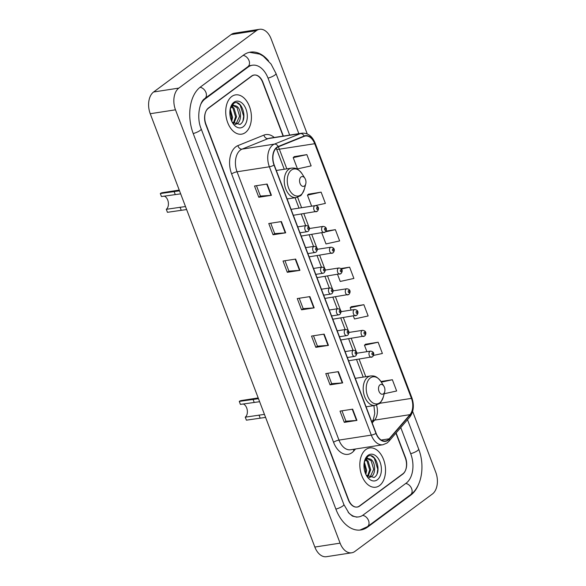 <?xml version="1.0" encoding="UTF-8"?>
<svg xmlns="http://www.w3.org/2000/svg" width="586" height="586" viewBox="0 0 586 586"><rect width="100%" height="100%" fill="white"/><g stroke="black" fill="none" stroke-linecap="round" stroke-linejoin="round"><path stroke-width="0.88" d="M283.082 136.106L262.631 82.274A12.416 7.896 81.2 0 0 253.936 75.045A12.416 7.896 81.2 0 0 251.555 76.063L208.484 107.971A12.416 7.896 81.2 0 0 205.957 124.261L348.619 499.821A12.416 7.896 81.2 0 0 357.314 507.051A12.416 7.896 81.2 0 0 359.694 506.04L402.772 474.125A12.416 7.896 81.2 0 0 405.292 457.834L395.916 433.157M289.667 135.088L268.073 78.246A22.356 14.218 81.2 0 0 252.42 65.222A22.356 14.218 81.2 0 0 248.134 67.053L205.063 98.961A22.356 14.218 81.2 0 0 200.544 104.835M348.121 512.186A22.356 14.218 81.2 0 0 358.837 516.874A22.356 14.218 81.2 0 0 363.115 515.043L406.186 483.135A22.356 14.218 81.2 0 0 410.735 453.806L400.758 427.538M307.24 133.93L271.157 38.947A16.555 10.533 81.2 0 0 259.561 29.3A16.555 10.533 81.2 0 0 256.39 30.655L178.855 88.09A16.555 10.533 81.2 0 0 175.485 109.816L340.1 543.149A16.555 10.533 81.2 0 0 351.695 552.796A16.555 10.533 81.2 0 0 354.867 551.441L432.395 494.005A16.555 10.533 81.2 0 0 435.764 472.279L412.639 411.409M259.561 29.3L234.305 33.204A16.555 10.533 81.2 0 0 231.133 34.559L153.605 91.995A16.555 10.533 81.2 0 0 150.236 113.721L314.843 547.053A16.555 10.533 81.2 0 0 326.439 556.7L351.695 552.796M268.578 60.907A35.6 22.642 81.2 0 0 250.398 52.132A35.6 22.642 81.2 0 0 243.578 55.047L200.5 86.955A35.6 22.642 81.2 0 0 193.263 133.667L335.925 509.227A35.6 22.642 81.2 0 0 360.859 529.964A35.6 22.642 81.2 0 0 367.678 527.048L410.749 495.141A35.6 22.642 81.2 0 0 418.624 484.204M379.523 485.582A19.865 12.636 81.2 0 0 384.519 462.508A19.865 12.636 81.2 0 0 369.649 447.938A19.865 12.636 81.2 0 0 365.84 449.565A19.865 12.636 81.2 0 0 360.844 472.631A19.865 12.636 81.2 0 0 375.714 487.208A19.865 12.636 81.2 0 0 379.523 485.582A19.865 12.636 81.2 0 0 384.519 462.508A19.865 12.636 81.2 0 0 369.649 447.938A19.865 12.636 81.2 0 0 365.84 449.565A19.865 12.636 81.2 0 0 360.844 472.631A19.865 12.636 81.2 0 0 375.714 487.208A19.865 12.636 81.2 0 0 379.523 485.582M245.409 132.531A19.865 12.636 81.2 0 0 250.412 109.465A19.865 12.636 81.2 0 0 235.535 94.888A19.865 12.636 81.2 0 0 231.734 96.514A19.865 12.636 81.2 0 0 226.731 119.588A19.865 12.636 81.2 0 0 241.608 134.165A19.865 12.636 81.2 0 0 245.409 132.531A19.865 12.636 81.2 0 0 250.412 109.465A19.865 12.636 81.2 0 0 235.535 94.888A19.865 12.636 81.2 0 0 231.734 96.514A19.865 12.636 81.2 0 0 226.731 119.588A19.865 12.636 81.2 0 0 241.608 134.165A19.865 12.636 81.2 0 0 245.409 132.531M387.961 439.932A13.244 8.424 -98.8 0 1 385.427 441.016A13.244 8.424 -98.8 0 1 376.146 433.303L274.219 164.974A13.244 8.424 -98.8 0 1 278.24 146.844L304.229 136.34A13.244 8.424 -98.8 0 1 305.438 136.003A13.244 8.424 -98.8 0 1 314.719 143.716L411.46 398.392A13.244 8.424 -98.8 0 1 409.958 414.661L389.155 438.819A13.244 8.424 -98.8 0 1 387.961 439.932M388.078 440.233A13.581 8.636 81.2 0 0 389.302 439.09L410.097 414.932A13.581 8.636 81.2 0 0 411.643 398.26L314.902 143.585A13.581 8.636 81.2 0 0 304.149 136.018L278.16 146.522A13.581 8.636 81.2 0 0 274.036 165.106L375.97 433.435A13.581 8.636 81.2 0 0 388.078 440.233M267.143 184.048L254.522 186.004L258.792 197.255L271.421 195.306L267.143 184.048M256.478 185.696L260.418 196.09L271.01 195.35A3.311 0.813 -20.8 0 0 271.421 195.306M260.411 196.061L258.792 197.255M281.397 221.567L268.769 223.522L273.047 234.774L285.675 232.825L281.397 221.567M270.725 223.215L274.673 233.609L285.265 232.869A3.311 0.813 -20.8 0 0 285.675 232.825M274.666 233.58L273.047 234.774M295.652 259.085L283.023 261.034L287.301 272.292L299.922 270.344L295.652 259.085M284.979 260.733L288.927 271.128L299.512 270.388A3.311 0.813 -20.8 0 0 299.922 270.344M288.913 271.098L287.301 272.292M352.655 409.16L340.026 411.108L344.304 422.367L356.933 420.411L352.655 409.16M341.982 410.808L345.93 421.195L356.522 420.462A3.311 0.813 -20.8 0 0 356.933 420.411M345.923 421.166L344.304 422.367M338.408 371.641L325.779 373.59L330.05 384.848L342.678 382.892L338.408 371.641M327.735 373.289L331.683 383.676L342.268 382.944A3.311 0.813 -20.8 0 0 342.678 382.892M331.669 383.647L330.05 384.848M324.153 334.123L311.525 336.071L315.803 347.33L328.431 345.381L324.153 334.123M313.481 335.771L317.429 346.165L328.014 345.425A3.311 0.813 -20.8 0 0 328.431 345.381M317.414 346.136L315.803 347.33M309.899 296.604L297.278 298.552L301.548 309.811L314.177 307.862L309.899 296.604M299.234 298.252L303.174 308.646L313.766 307.906A3.311 0.813 -20.8 0 0 314.177 307.862M303.167 308.617L301.548 309.811M283.353 136.062L262.931 82.296A12.416 7.896 81.2 0 0 254.236 75.059A12.416 7.896 81.2 0 0 251.855 76.077L208.33 108.322A12.416 7.896 81.2 0 0 205.803 124.62L348.318 499.799A12.416 7.896 81.2 0 0 357.021 507.037A12.416 7.896 81.2 0 0 359.401 506.018L402.926 473.774A12.416 7.896 81.2 0 0 405.453 457.483L396.121 432.922M315.444 205.591L325.391 203.401L321.113 192.142L308.514 194.171M306.866 154.623L293.205 157.634L297.483 168.893L311.137 165.882L306.866 154.623L294.267 156.652M353.373 316.03L354.486 318.967L368.147 315.957L363.869 304.698L351.27 306.72M373.531 355.431L382.394 353.475L378.124 342.217L365.525 344.238M384.182 393.741L396.649 390.994L392.371 379.735L380.929 381.508M321.787 232.891L325.984 243.93L339.646 240.919L335.368 229.661L325.992 231.111M337.58 274.46L340.232 281.448L353.893 278.438L349.622 267.179L340.92 268.527M349.622 267.179L341.389 268.996M363.869 304.698L350.208 307.709L351.117 310.097M350.208 307.709L351.373 306.632M378.124 342.217L364.463 345.227L366.909 351.666M364.463 345.227L365.62 344.15M392.371 379.735L381.347 382.167M335.368 229.661L325.45 231.851M321.113 192.142L307.46 195.153L311.642 206.169M307.46 195.153L308.617 194.076M293.205 157.634L294.362 156.557M364.375 462.12L366.668 470.39L365.862 474.404M364.089 463.365L365.664 470.543L365.312 473.114M366.184 459.666L368.125 461.182L370.682 469.767L367.883 476.836M365.708 460.098L367.122 461.343L369.678 469.921L367.415 476.44M364.404 461.578L366.887 458.149L370.345 459.124A9.354 5.955 81.2 0 0 368.096 458.809A9.354 5.955 81.2 0 0 366.301 459.578A9.354 5.955 81.2 0 0 364.221 462.493M370.345 459.124C375.238 460.977 376.49 473.722 371.194 476.784L369.07 477.597M367.7 458.897L371.128 460.721L373.685 469.305L370.191 476.938L368.968 477.546M366.25 475.165L374.08 477.495C382.805 472.514 375.355 451.073 367.883 456.399L364.47 461.329M377.325 479.802A13.5 8.585 81.2 0 0 380.072 462.098A13.5 8.585 81.2 0 0 368.037 455.337A13.5 8.585 81.2 0 0 364.521 461.101A13.5 8.585 81.2 0 0 366.851 476.206A13.5 8.585 81.2 0 0 377.325 479.802M371.121 455.923L374.249 458.084L377.78 469.247L377.076 473.715M265.59 417.4L246.391 420.162L245.256 417.159A7.039 4.476 81.2 0 0 247.255 410.097A7.039 4.476 81.2 0 0 243.212 403.966M259.627 401.696L240.406 404.399L239.271 401.403L258.485 398.685M245.256 417.159L264.447 414.39M380.014 384.812A4.966 3.157 81.2 0 0 379.003 391.331A4.966 3.157 81.2 0 0 383.427 393.821A4.966 3.157 81.2 0 0 384.724 391.697A4.966 3.157 81.2 0 0 383.867 386.137A4.966 3.157 81.2 0 0 380.014 384.812M258.199 397.931L241.249 400.553A10.35 6.585 81.2 0 0 239.271 401.403M186.634 209.546L167.435 212.308L166.299 209.305A7.039 4.476 81.2 0 0 168.299 202.243A7.039 4.476 81.2 0 0 164.263 196.12M180.671 193.841L161.45 196.552L160.315 193.548L179.528 190.831M166.299 209.305L185.491 206.536M301.058 176.965A4.966 3.157 81.2 0 0 300.047 183.477A4.966 3.157 81.2 0 0 304.478 185.967A4.966 3.157 81.2 0 0 305.767 183.843A4.966 3.157 81.2 0 0 304.91 178.291A4.966 3.157 81.2 0 0 301.058 176.965M179.243 190.084L162.293 192.699A10.35 6.585 81.2 0 0 160.315 193.548M230.261 109.077L232.561 117.339L231.756 121.353M229.976 110.322L231.558 117.5L231.206 120.071M232.078 106.623L234.012 108.139L236.568 116.724L233.777 123.793M231.595 107.055L233.016 108.293L235.565 116.878L233.301 123.39M230.291 108.535L232.774 105.099L236.239 106.073A9.354 5.955 81.2 0 0 233.982 105.766A9.354 5.955 81.2 0 0 232.195 106.535A9.354 5.955 81.2 0 0 230.108 109.45M236.239 106.073C241.124 107.934 242.377 120.679 237.081 123.734L234.957 124.547M233.587 105.846L237.022 107.67L239.579 116.255L236.077 123.888L234.861 124.503M232.137 122.115L239.974 124.444C248.691 119.471 241.249 98.023 233.777 103.348L230.364 108.285M243.219 126.759A13.5 8.585 81.2 0 0 245.966 109.047A13.5 8.585 81.2 0 0 233.924 102.294A13.5 8.585 81.2 0 0 230.408 108.058A13.5 8.585 81.2 0 0 232.745 123.155A13.5 8.585 81.2 0 0 243.219 126.759M237.015 102.88L240.135 105.033L243.666 116.196L242.963 120.665M193.219 133.557A6.622 1.619 -20.8 0 0 201.188 128.92C196.156 117.193 199.753 101.202 204.829 98.573L247.907 66.665L250.522 65.515M200.097 87.27A6.622 4.849 53.5 0 1 205.942 92.471A6.622 4.849 53.5 0 1 204.829 98.573M243.161 55.362A6.622 4.849 53.5 0 1 249.013 60.563A6.622 4.849 53.5 0 1 247.907 66.665M249.511 52.301L259.766 54.139L263.326 56.19L271.069 64.064L275.999 73.499A6.622 1.619 159.2 0 1 268.029 78.136M407.504 419.701L418.66 449.059A6.622 1.619 159.2 0 1 410.691 453.696M418.66 449.059C425.062 465.445 422.03 486.512 410.515 494.752A6.622 4.849 -126.5 0 0 411.519 488.38A6.622 4.849 -126.5 0 0 405.768 483.443M410.515 494.752L367.444 526.66A6.622 4.849 -126.5 0 0 368.44 520.28A6.622 4.849 -126.5 0 0 362.683 515.35M335.881 509.117A6.622 1.619 -20.8 0 0 343.85 504.48L201.188 128.92M150.236 113.721L175.485 109.816M153.605 91.995L178.855 88.09M231.133 34.559L256.39 30.655M314.843 547.053L340.1 543.149M402.362 474.191L402.772 474.125M359.284 506.099L359.694 506.04M409.797 495.287L410.749 495.141M366.675 527.202L367.678 527.048M204.192 99.1L205.063 98.961M247.182 67.207L248.134 67.053M355.519 448.993L353.878 450.898A20.7 13.163 -98.8 0 1 333.559 442.276L231.631 173.947A4.139 1.011 159.2 0 1 237.052 171.779L338.979 440.108A16.555 10.533 81.2 0 0 350.582 449.755L382.9 444.759A16.555 10.533 -98.8 0 1 371.304 435.112A4.139 1.011 -20.8 0 0 375.97 433.435M231.631 173.947A20.7 13.163 -98.8 0 1 235.836 146.793A20.7 13.163 -98.8 0 1 237.916 145.614L263.905 135.11A20.7 13.163 -98.8 0 1 274.233 137.476M240.421 150.053A16.555 10.533 81.2 0 0 237.052 171.779L269.377 166.783A16.555 10.533 -98.8 0 1 274.402 144.119L300.391 133.615A16.555 10.533 -98.8 0 1 301.907 133.198L269.582 138.193A16.555 10.533 81.2 0 0 268.073 138.611L242.084 149.115A16.555 10.533 81.2 0 0 240.421 150.053M382.9 444.759L387.112 442.979L388.899 441.309A4.139 2.805 -139.3 0 0 389.302 439.09M388.899 441.309L409.702 417.151C413.679 411.775 414.39 405.3 411.848 397.733A4.139 1.011 159.2 0 1 411.643 398.26M314.902 143.585A4.139 1.011 -20.8 0 0 315.107 143.057C312.199 136.077 307.804 132.795 301.907 133.198M304.149 136.018A4.139 3.157 -112 0 0 300.391 133.615L268.073 138.611A4.139 3.157 68 0 1 263.905 135.11M409.702 417.151A4.139 2.805 -139.3 0 0 410.097 414.932M278.16 146.522A4.139 3.157 -112 0 0 274.402 144.119L242.084 149.115A4.139 3.157 68 0 1 237.916 145.614M274.036 165.106A4.139 1.011 159.2 0 1 269.377 166.783L371.304 435.112L338.979 440.108A4.139 1.011 159.2 0 0 333.559 442.276M251.855 76.077L251.445 76.143M353.878 450.898A4.139 2.805 40.7 0 1 353.409 449.315M314.719 143.716L279.361 149.181A13.244 8.424 81.2 0 0 278.269 146.83M389.155 438.819L381.208 440.049M409.958 414.661L374.601 420.125A13.244 8.424 81.2 0 0 376.52 405.073M372.205 422.909L374.601 420.125A7.45 5.054 40.7 0 0 372.191 421.385L373.399 419.43L374.754 413.438L373.912 405.6M411.46 398.392L379.56 403.322M365.789 376.695L359.123 359.152M356.12 351.256L351.226 338.371M348.231 330.467L343.33 317.583M340.334 309.679L335.441 296.794M332.438 288.898L327.545 276.013M324.541 268.11L319.648 255.225M316.645 247.329L311.752 234.444M308.749 226.54L303.856 213.656M301.6 207.722L297.607 197.211M286.832 168.849L279.361 149.181A7.45 1.824 159.2 0 1 276.482 148.807L276.226 148.17M309.496 296.67L313.766 307.906M323.75 334.188L328.014 345.425M337.997 371.7L342.268 382.944M352.252 409.218L356.522 420.462M295.241 259.151L299.512 270.388M280.994 221.633L285.265 232.869M266.74 184.114L271.01 195.35M370.359 377.933A13.69 8.709 81.2 0 0 367.569 395.894A13.69 8.709 81.2 0 0 379.779 402.75A13.69 8.709 81.2 0 0 383.347 396.905C381.391 401.498 379.948 403.783 379.003 403.769L375.113 405.417A14.899 9.479 81.2 0 1 363.957 394.488A14.899 9.479 81.2 0 1 367.708 377.179A14.899 9.479 81.2 0 1 370.564 375.963C373.648 375.86 376.351 375.472 380.981 381.589A13.69 8.709 81.2 0 0 370.359 377.933M254.163 402.274L253.02 399.271M260.147 418.03L259.012 415.035M291.403 170.087A13.69 8.709 81.2 0 0 288.62 188.047A13.69 8.709 81.2 0 0 300.83 194.904A13.69 8.709 81.2 0 0 304.39 189.058C302.442 193.651 300.992 195.936 300.054 195.922L296.157 197.563A14.899 9.479 81.2 0 1 285.001 186.634A14.899 9.479 81.2 0 1 288.752 169.332A14.899 9.479 81.2 0 1 291.608 168.109C294.699 168.006 297.402 167.618 302.024 173.734A13.69 8.709 81.2 0 0 291.403 170.087M175.207 194.427L174.071 191.424M181.191 210.184L180.056 207.18M353.08 350.516A3.106 1.978 -98.8 0 1 353.673 350.26C357.021 351.124 357.709 353.014 355.739 355.929L354.618 356.398A3.106 1.978 -98.8 0 1 352.296 354.12A3.106 1.978 -98.8 0 1 353.08 350.516M356.083 354.025A1.033 0.659 81.2 0 0 356.295 352.662A1.033 0.659 81.2 0 0 355.372 352.142A1.033 0.659 81.2 0 0 355.16 353.505A1.033 0.659 81.2 0 0 356.083 354.025M355.219 356.142A3.106 1.978 -98.8 0 1 354.618 356.398L347.359 357.519M345.183 329.728A3.106 1.978 -98.8 0 1 345.777 329.471C349.124 330.343 349.813 332.233 347.842 335.141L346.729 335.61A3.106 1.978 -98.8 0 1 344.4 333.331A3.106 1.978 -98.8 0 1 345.183 329.728M348.187 333.236A1.033 0.659 81.2 0 0 348.399 331.881A1.033 0.659 81.2 0 0 347.476 331.361A1.033 0.659 81.2 0 0 347.264 332.716A1.033 0.659 81.2 0 0 348.187 333.236M347.322 335.353A3.106 1.978 -98.8 0 1 346.729 335.61L339.462 336.73M337.287 308.947A3.106 1.978 -98.8 0 1 337.88 308.69C341.228 309.555 341.916 311.444 339.946 314.36L338.833 314.829A3.106 1.978 -98.8 0 1 336.503 312.55A3.106 1.978 -98.8 0 1 337.287 308.947M340.29 312.448A1.033 0.659 81.2 0 0 340.503 311.093A1.033 0.659 81.2 0 0 339.58 310.573A1.033 0.659 81.2 0 0 339.367 311.935A1.033 0.659 81.2 0 0 340.29 312.448M339.426 314.572A3.106 1.978 -98.8 0 1 338.833 314.829L331.573 315.949M329.391 288.158A3.106 1.978 -98.8 0 1 329.984 287.902C333.331 288.773 334.02 290.663 332.05 293.571L330.936 294.04A3.106 1.978 -98.8 0 1 328.614 291.762A3.106 1.978 -98.8 0 1 329.391 288.158M332.394 291.667A1.033 0.659 81.2 0 0 332.606 290.312A1.033 0.659 81.2 0 0 331.683 289.792A1.033 0.659 81.2 0 0 331.471 291.147A1.033 0.659 81.2 0 0 332.394 291.667M331.53 293.784A3.106 1.978 -98.8 0 1 330.936 294.04L323.677 295.161M321.494 267.37A3.106 1.978 -98.8 0 1 322.088 267.121C325.435 267.985 326.124 269.875 324.153 272.79L323.04 273.252A3.106 1.978 -98.8 0 1 320.718 270.981A3.106 1.978 -98.8 0 1 321.494 267.37M324.498 270.879A1.033 0.659 81.2 0 0 324.71 269.523A1.033 0.659 81.2 0 0 323.787 269.003A1.033 0.659 81.2 0 0 323.575 270.366A1.033 0.659 81.2 0 0 324.498 270.879M323.633 273.003A3.106 1.978 -98.8 0 1 323.04 273.252L315.781 274.38M313.598 246.589A3.106 1.978 -98.8 0 1 314.199 246.332C317.539 247.204 318.227 249.094 316.257 252.002L315.143 252.471A3.106 1.978 -98.8 0 1 312.821 250.193A3.106 1.978 -98.8 0 1 313.598 246.589M316.601 250.097A1.033 0.659 81.2 0 0 316.814 248.735A1.033 0.659 81.2 0 0 315.891 248.222A1.033 0.659 81.2 0 0 315.678 249.577A1.033 0.659 81.2 0 0 316.601 250.097M315.737 252.214A3.106 1.978 -98.8 0 1 315.143 252.471L307.884 253.591M305.709 225.8A3.106 1.978 -98.8 0 1 306.302 225.551C309.642 226.416 310.331 228.306 308.361 231.221L307.247 231.682A3.106 1.978 -98.8 0 1 304.925 229.404A3.106 1.978 -98.8 0 1 305.709 225.8M308.712 229.309A1.033 0.659 81.2 0 0 308.917 227.954A1.033 0.659 81.2 0 0 307.994 227.434A1.033 0.659 81.2 0 0 307.789 228.789A1.033 0.659 81.2 0 0 308.712 229.309M307.84 231.433A3.106 1.978 -98.8 0 1 307.247 231.682L299.988 232.803M372.044 356.991A3.106 1.978 -98.8 0 1 371.443 357.248A3.106 1.978 -98.8 0 1 369.121 354.97A3.106 1.978 -98.8 0 1 369.905 351.366A3.106 1.978 -98.8 0 1 370.499 351.109L356.874 353.219M372.191 352.999A1.033 0.659 81.2 0 0 371.985 354.354A1.033 0.659 81.2 0 0 372.908 354.874A1.033 0.659 81.2 0 0 373.114 353.519A1.033 0.659 81.2 0 0 372.191 352.999M364.148 336.21A3.106 1.978 -98.8 0 1 363.547 336.467A3.106 1.978 -98.8 0 1 361.225 334.188A3.106 1.978 -98.8 0 1 362.009 330.585A3.106 1.978 -98.8 0 1 362.602 330.328L348.985 332.43M364.302 332.211A1.033 0.659 81.2 0 0 364.089 333.573A1.033 0.659 81.2 0 0 365.012 334.093A1.033 0.659 81.2 0 0 365.225 332.731A1.033 0.659 81.2 0 0 364.302 332.211M356.251 315.422A3.106 1.978 -98.8 0 1 355.658 315.678A3.106 1.978 -98.8 0 1 353.329 313.4A3.106 1.978 -98.8 0 1 354.112 309.796A3.106 1.978 -98.8 0 1 354.706 309.54L341.089 311.649M356.405 311.43A1.033 0.659 81.2 0 0 356.193 312.785A1.033 0.659 81.2 0 0 357.116 313.305A1.033 0.659 81.2 0 0 357.328 311.95A1.033 0.659 81.2 0 0 356.405 311.43M348.355 294.641A3.106 1.978 -98.8 0 1 347.762 294.897A3.106 1.978 -98.8 0 1 345.432 292.619A3.106 1.978 -98.8 0 1 346.216 289.015A3.106 1.978 -98.8 0 1 346.809 288.759L333.192 290.861M348.509 290.641A1.033 0.659 81.2 0 0 348.296 292.004A1.033 0.659 81.2 0 0 349.219 292.517A1.033 0.659 81.2 0 0 349.432 291.161A1.033 0.659 81.2 0 0 348.509 290.641M340.459 273.852A3.106 1.978 -98.8 0 1 339.865 274.109A3.106 1.978 -98.8 0 1 337.543 271.831A3.106 1.978 -98.8 0 1 338.32 268.227A3.106 1.978 -98.8 0 1 338.913 267.97L325.296 270.08M340.613 269.86A1.033 0.659 81.2 0 0 340.4 271.215A1.033 0.659 81.2 0 0 341.323 271.736A1.033 0.659 81.2 0 0 341.535 270.373A1.033 0.659 81.2 0 0 340.613 269.86M332.562 253.071A3.106 1.978 -98.8 0 1 331.969 253.32A3.106 1.978 -98.8 0 1 329.647 251.05A3.106 1.978 -98.8 0 1 330.423 247.439A3.106 1.978 -98.8 0 1 331.017 247.189L317.4 249.292M332.716 249.072A1.033 0.659 81.2 0 0 332.504 250.434A1.033 0.659 81.2 0 0 333.427 250.947A1.033 0.659 81.2 0 0 333.639 249.592A1.033 0.659 81.2 0 0 332.716 249.072M324.666 232.283A3.106 1.978 -98.8 0 1 324.073 232.539A3.106 1.978 -98.8 0 1 321.751 230.261A3.106 1.978 -98.8 0 1 322.527 226.657A3.106 1.978 -98.8 0 1 323.128 226.401L309.503 228.503M324.82 228.291A1.033 0.659 81.2 0 0 324.607 229.646A1.033 0.659 81.2 0 0 325.53 230.166A1.033 0.659 81.2 0 0 325.743 228.804A1.033 0.659 81.2 0 0 324.82 228.291M316.77 211.502A3.106 1.978 -98.8 0 1 316.176 211.751A3.106 1.978 -98.8 0 1 313.854 209.473A3.106 1.978 -98.8 0 1 314.631 205.869A3.106 1.978 -98.8 0 1 315.231 205.62L291.081 209.349M316.923 207.503A1.033 0.659 81.2 0 0 316.711 208.858A1.033 0.659 81.2 0 0 317.641 209.378A1.033 0.659 81.2 0 0 317.846 208.023A1.033 0.659 81.2 0 0 316.923 207.503M275.999 73.499L298.853 133.667M359.965 530.074L367.444 526.66M356.94 517.167L352.494 516.12L349.022 513.248L343.85 504.48M248.742 65.793L252.42 65.222M411.848 397.733L315.107 143.057M357.021 507.037L356.508 507.11M254.236 75.059L253.152 75.228M363.203 377.098L356.537 359.555M353.043 350.355L348.641 338.767M345.147 329.574L340.744 317.986M337.25 308.785L332.848 297.197M329.354 288.004L324.952 276.416M321.458 267.216L317.055 255.628M313.561 246.428L309.159 234.84M305.665 225.647L301.263 214.058M299.014 208.125L295.066 197.731M284.247 169.251L276.482 148.807M371.795 421.847L372.191 421.385M366.089 406.809L375.113 405.417M355.263 378.329L370.564 375.963M383.867 386.137L380.981 381.589M384.724 391.697L383.347 396.905M287.133 198.962L296.157 197.563M276.306 170.475L291.608 168.109M304.91 178.291L302.024 173.734M305.767 183.843L304.39 189.058M345.11 351.585L353.673 350.26M337.214 330.797L345.777 329.471M329.317 310.016L337.88 308.69M321.421 289.228L329.984 287.902M313.525 268.439L322.088 267.121M305.628 247.658L314.199 246.332M297.732 226.87L306.302 225.551M348.597 360.778L372.557 356.779C374.036 355.226 374.915 351.673 370.499 351.109M340.708 339.997L364.668 335.998C366.14 334.445 367.019 330.892 362.602 330.328M332.811 319.209L356.771 315.209C358.244 313.656 359.13 310.104 354.706 309.54M324.915 298.428L348.875 294.428C350.347 292.875 351.234 289.323 346.809 288.759M317.019 277.639L340.979 273.64C342.451 272.087 343.337 268.535 338.913 267.97M309.122 256.851L333.082 252.859C334.555 251.306 335.441 247.753 331.017 247.189M301.226 236.07L325.186 232.071C326.658 230.518 327.545 226.965 323.128 226.401M293.33 215.282L317.29 211.29C318.769 209.737 319.648 206.184 315.231 205.62"/></g></svg>
